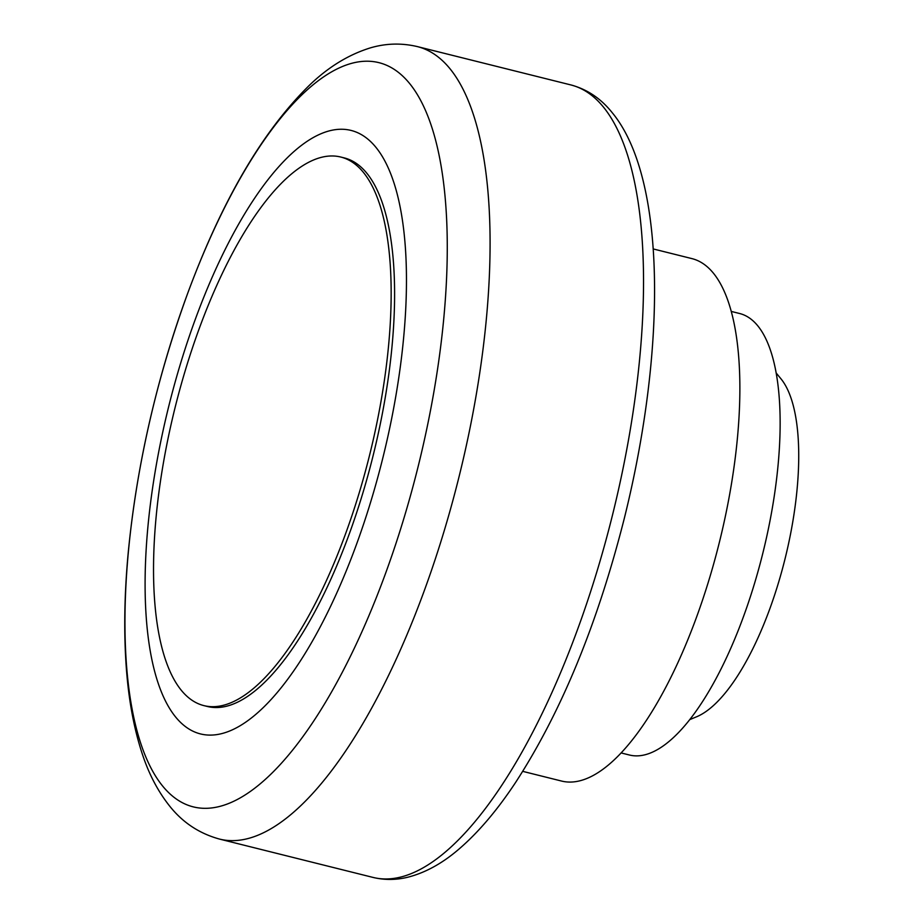 <?xml version="1.0" encoding="UTF-8"?>
<svg xmlns="http://www.w3.org/2000/svg" width="924" height="924" viewBox="0 0 924 924"><rect width="100%" height="100%" fill="white"/><g stroke="black" fill="none" stroke-linecap="round" stroke-linejoin="round"><path stroke-width="1.39" d="M653.199 248.937L691.949 258.616A269.231 95.357 104 0 1 713.524 273.319A269.231 95.357 104 0 1 710.002 576.564A269.231 95.357 104 0 1 561.48 781.034L522.73 771.355M731.311 311.434L739.639 313.513A227.523 80.584 104 0 1 757.876 325.941A227.523 80.584 104 0 1 754.896 582.212A227.523 80.584 104 0 1 629.394 755L621.055 752.921M776.218 373.042L780.965 378.817A180.088 63.779 104 0 1 771.644 603.695A180.088 63.779 104 0 1 696.569 716.793L689.662 719.657M182.629 307.403A383.448 135.816 -76 0 0 162.474 785.85A383.448 135.816 -76 0 0 389.593 562.139A383.448 135.816 -76 0 0 409.748 83.68A383.448 135.816 -76 0 0 182.629 307.403M191.869 328.898A310.949 110.129 -76 0 0 175.525 716.885A310.949 110.129 -76 0 0 359.69 535.47A310.949 110.129 -76 0 0 376.045 147.482A310.949 110.129 -76 0 0 191.869 328.898M340.841 157.057L344.271 157.912A282.698 100.127 104 0 1 366.932 173.354A282.698 100.127 104 0 1 363.236 491.764A282.698 100.127 104 0 1 207.288 706.456L203.846 705.601A282.698 100.127 -76 0 0 359.794 490.91A282.698 100.127 -76 0 0 363.49 172.488A282.698 100.127 -76 0 0 340.841 157.057A282.698 100.127 -76 0 0 184.892 371.748A282.698 100.127 -76 0 0 181.196 690.159A282.698 100.127 -76 0 0 203.846 705.601M372.938 877.396C384.292 880.145 395.83 880.11 407.553 877.28C425.952 872.66 443.878 862.577 461.319 847.031C479.937 830.572 498.105 808.95 515.8 782.143C561.411 711.734 597.609 623.712 624.381 518.087C666.851 347.101 666.031 177.651 612.173 112.636C600.889 98.51 587.121 89.281 570.847 84.927A408.396 144.652 104 0 1 603.568 107.23A408.396 144.652 104 0 1 582.108 616.816A408.396 144.652 104 0 1 372.938 877.396L219.496 839.073A408.396 144.652 104 0 0 428.655 578.493A408.396 144.652 104 0 0 450.127 68.907A408.396 144.652 104 0 0 417.394 46.604C401.524 42.862 385.793 43.301 370.224 47.921C348.198 54.782 327.743 67.406 308.859 85.805C262.312 131.728 221.991 200.739 187.872 292.85C156.537 378.644 136.625 465.604 128.124 553.707C124.474 593.416 123.793 630.284 126.068 664.333C128.332 698.382 133.784 728.389 142.423 754.342C148.983 774.231 158.027 791.441 169.554 805.959C182.617 822.476 199.261 833.506 219.496 839.073M570.847 84.927L417.394 46.604"/></g></svg>
